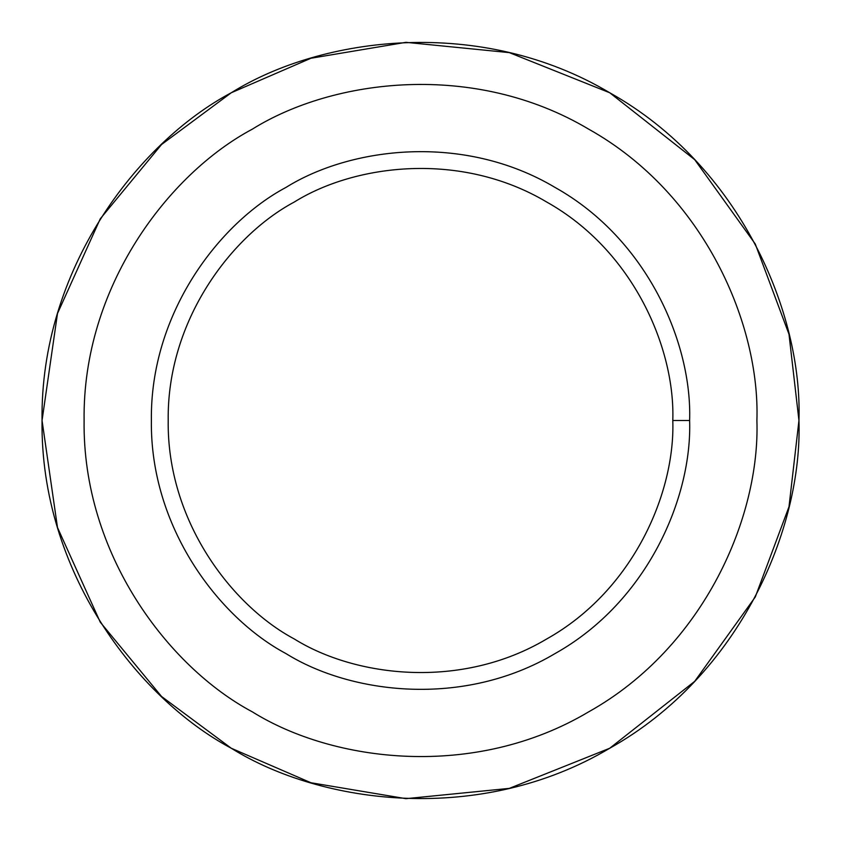 <?xml version="1.0" encoding="UTF-8"?>
<svg xmlns="http://www.w3.org/2000/svg" width="841" height="841" viewBox="0 0 841 841"><rect width="100%" height="100%" fill="white"/><g stroke="black" fill="none" stroke-linecap="round" stroke-linejoin="round"><path stroke-width="1.26" d="M231.275 748.248L161.556 696.495L100.268 622.193L57.493 527.517L42.05 420.5L57.493 313.483L100.268 218.807L161.556 144.505L231.275 92.752L310.949 58.25L405.94 42.334L509.32 52.626L609.725 92.752L694.687 159.643L755.281 244.016L788.995 334.255L798.95 420.5C802.608 527.791 740.49 675.018 609.725 748.248C480.926 824.884 322.366 805.058 231.275 748.248C136.526 697.767 40.084 570.356 42.05 420.5C40.084 270.644 136.526 143.233 231.275 92.752C322.366 35.942 480.926 16.116 609.725 92.752C740.49 165.982 802.608 313.209 798.95 420.5L788.995 506.745L755.281 596.984L694.687 681.357L609.725 748.248L509.32 788.374L405.94 798.666L310.949 782.75L231.275 748.248L161.556 696.495L100.268 622.193L57.493 527.517L42.05 420.5L57.493 313.483L100.268 218.807L161.556 144.505L231.275 92.752C136.526 143.233 40.084 270.644 42.05 420.5C40.084 570.356 136.526 697.767 231.275 748.248C322.366 805.058 480.926 824.884 609.725 748.248C740.49 675.018 802.608 527.791 798.95 420.5C802.608 313.209 740.49 165.982 609.725 92.752C480.926 16.116 322.366 35.942 231.275 92.752M689.62 420.5L672.8 420.5C675.239 492.027 633.83 590.182 546.65 639.002C460.784 690.083 355.081 676.868 294.35 639.002C231.191 605.341 166.886 520.4 168.2 420.5C166.886 320.6 231.191 235.659 294.35 201.998C355.081 164.132 460.784 150.917 546.65 201.998C633.83 250.818 675.239 348.973 672.8 420.5L689.62 420.5C692.217 344.2 648.054 239.506 555.06 187.438C463.475 132.941 350.718 147.038 285.94 187.438C218.565 223.338 149.982 313.935 151.38 420.5C149.982 527.065 218.565 617.662 285.94 653.562C350.718 693.962 463.475 708.059 555.06 653.562C648.054 601.494 692.217 496.8 689.62 420.5C692.217 496.8 648.054 601.494 555.06 653.562C463.475 708.059 350.718 693.962 285.94 653.562C218.565 617.662 149.982 527.065 151.38 420.5C149.982 313.935 218.565 223.338 285.94 187.438C350.718 147.038 463.475 132.941 555.06 187.438C648.054 239.506 692.217 344.2 689.62 420.5M672.8 420.5C675.239 348.973 633.83 250.818 546.65 201.998C460.784 150.917 355.081 164.132 294.35 201.998C231.191 235.659 166.886 320.6 168.2 420.5C166.886 520.4 231.191 605.341 294.35 639.002C355.081 676.868 460.784 690.083 546.65 639.002C633.83 590.182 675.239 492.027 672.8 420.5M756.9 420.5C760.148 325.131 704.937 194.26 588.7 129.167C474.219 61.046 333.267 78.665 252.3 129.167C168.084 174.045 82.355 287.296 84.1 420.5C82.355 553.704 168.084 666.955 252.3 711.833C333.267 762.335 474.219 779.954 588.7 711.833C704.937 646.74 760.148 515.869 756.9 420.5C760.148 515.869 704.937 646.74 588.7 711.833C474.219 779.954 333.267 762.335 252.3 711.833C168.084 666.955 82.355 553.704 84.1 420.5C82.355 287.296 168.084 174.045 252.3 129.167C333.267 78.665 474.219 61.046 588.7 129.167C704.937 194.26 760.148 325.131 756.9 420.5M285.94 653.562C218.565 617.662 149.982 527.065 151.38 420.5C149.982 313.935 218.565 223.338 285.94 187.438M252.3 711.833C168.084 666.955 82.355 553.704 84.1 420.5C82.355 287.296 168.084 174.045 252.3 129.167"/></g></svg>
